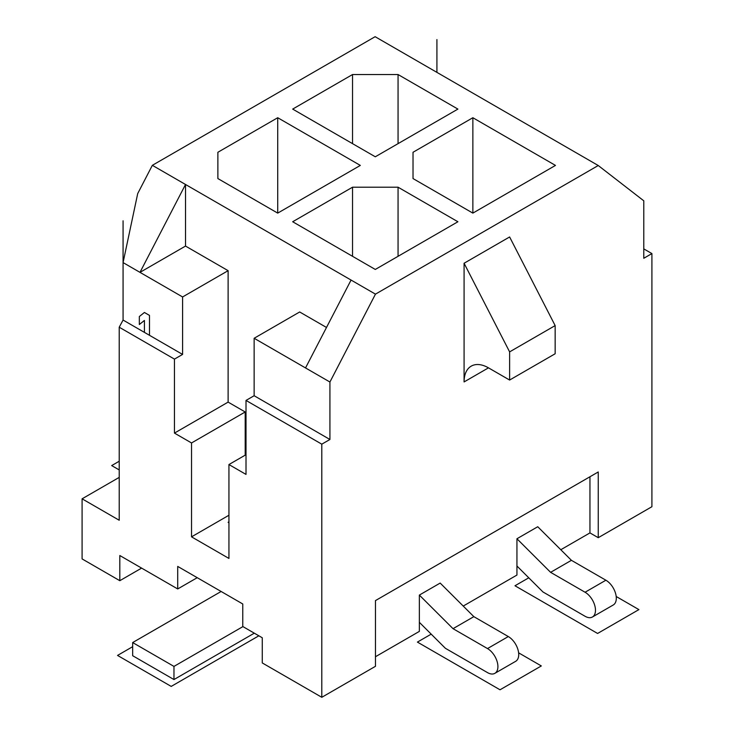 <?xml version="1.0" encoding="UTF-8"?>
<svg xmlns="http://www.w3.org/2000/svg" width="734" height="734" viewBox="0 0 734 734"><rect width="100%" height="100%" fill="white"/><g stroke="black" fill="none" stroke-linecap="round" stroke-linejoin="round"><path stroke-width="1.1" d="M643.782 248.89L651.911 253.579L643.782 258.276L643.782 200.813L598.247 165.517L375.129 36.7L152.342 165.324L137.708 193.574L123.073 262.598L123.073 320.052L182.592 354.421L174.453 359.109L174.453 433.097L191.537 442.96L191.537 536.848L228.935 558.436L228.935 464.549L246.009 454.695M516.938 538.756L516.938 565.997L542.958 591.962L585.071 616.276A14.717 8.496 -120 0 0 592.43 617A14.717 8.496 -120 0 0 594.687 605.211A14.717 8.496 -120 0 0 585.071 592.237L550.601 572.337L516.938 538.756L537.747 526.737L571.41 560.317L605.889 580.218A14.717 8.496 -120 0 1 615.505 593.191A14.717 8.496 -120 0 1 613.248 604.99L592.43 617M516.938 565.997L516.938 575.061L463.227 606.064M141.607 568.107L119.816 580.695L119.816 555.528L177.711 588.952L177.711 566.419L242.761 603.972L242.761 626.506L262.277 637.773L262.277 662.94L321.795 697.3L321.795 444.171L246.009 400.425L246.009 474.412L228.935 464.549M177.711 588.952L197.226 577.686M419.362 622.331L445.382 648.287L487.504 672.61A14.717 8.496 -120 0 0 494.863 673.335A14.717 8.496 -120 0 0 497.12 661.545A14.717 8.496 -120 0 0 487.504 648.572L453.025 628.671L419.362 595.081L419.362 631.387L375.459 656.737M494.863 673.335L515.672 661.316A14.717 8.496 -120 0 0 517.929 649.526A14.717 8.496 -120 0 0 508.313 636.552L473.843 616.652L440.18 583.071L419.362 595.081M453.025 628.671L473.843 616.652M560.804 549.729L589.952 532.902L589.952 476.761M398.057 187.207L352.531 187.207L292.683 221.751L375.294 269.451L457.906 221.751L398.057 187.207L398.057 256.304M123.073 262.598L182.592 296.958L228.118 270.672L185.518 246.073L185.518 184.482L375.459 294.141L598.247 165.517M185.518 246.073L139.983 272.36L185.518 184.482L152.342 165.324M277.718 213.117L360.33 165.416L277.718 117.724L217.879 152.277L217.879 178.564L277.718 213.117L277.718 117.724M457.906 109.091L398.057 74.538L352.531 74.538L292.683 109.091L375.294 156.782L457.906 109.091M472.861 117.724L413.022 152.277L413.022 178.564L472.861 213.117L555.473 165.416L472.861 117.724L472.861 213.117M228.118 270.672L228.118 402.113L245.202 411.976L245.202 455.163M326.502 327.465L299.674 311.978L254.138 338.273L254.138 395.727L329.924 439.483L329.924 382.019L305.527 367.936L351.063 280.058M228.935 521.819L228.118 522.296L228.935 522.764M191.537 536.848L228.935 515.25M191.537 442.96L245.202 411.976M651.911 253.579L651.911 506.708L598.247 537.692L598.247 471.971L375.459 600.596L375.459 666.316L321.795 697.3M119.22 477.384L82.089 498.817L119.22 520.259L119.22 327.217L174.453 359.109M82.089 498.817L82.089 558.913L119.816 580.695M182.592 296.958L182.592 354.421M174.453 433.097L228.118 402.113M254.138 338.273L305.527 367.936M123.073 220.796L123.073 320.052L119.22 327.217M254.138 395.727L246.009 400.425M329.924 439.483L321.795 444.171M329.924 382.019L375.459 294.141M509.616 380.047L555.152 353.76L555.152 325.593L509.616 236.963L464.081 263.249L464.081 381.928A34.498 19.919 60 0 1 471.228 366.138A34.498 19.919 60 0 1 488.477 367.844L509.616 380.047L509.616 351.88L464.081 263.249M555.152 325.593L509.616 351.88M589.952 532.902L598.247 537.692M221.127 591.485L132.661 642.562L132.661 655.71L173.967 679.556L254.303 633.176M242.917 626.607L173.967 666.408L173.967 679.556M132.661 642.562L173.967 666.408M352.531 187.207L352.531 256.304M217.879 152.277L217.879 178.564M398.057 74.538L398.057 143.635M352.531 74.538L352.531 143.635M413.022 152.277L413.022 178.564M550.601 572.337L571.41 560.317M436.923 72.382L436.923 39.599M149.497 335.31L149.497 315.409L144.415 312.473L139.332 316.528L139.332 324.52L144.415 320.464L144.415 332.374M518.617 652.829L541.325 665.94L500.019 689.786L417.417 642.094L431.197 634.139M119.22 469.934L111.687 465.585L119.22 461.236M616.193 596.494L638.901 609.605L597.595 633.46L514.984 585.76L528.764 577.805M258.854 635.8L171.206 686.409L117.541 655.425L132.661 646.691M487.504 648.572L508.313 636.552M488.477 367.844L464.081 381.928M585.071 592.237L605.889 580.218"/></g></svg>
